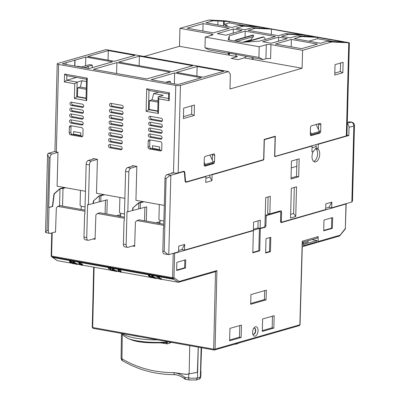 <?xml version="1.0" encoding="UTF-8"?>
<svg xmlns="http://www.w3.org/2000/svg" width="400" height="400" viewBox="0 0 400 400"><rect width="100%" height="100%" fill="white"/><g stroke="black" fill="none" stroke-linecap="round" stroke-linejoin="round"><path stroke-width="0.6" d="M148.82 117.695A1.675 1.34 -106 0 0 150.145 119.57L161.095 121.53A1.675 1.34 -106 0 0 161.6 121.505A1.675 1.34 -106 0 0 162.49 119.835A1.675 1.34 -106 0 0 161.18 118.265L150.23 116.305A1.675 1.34 -106 0 0 149.725 116.33A1.675 1.34 -106 0 0 148.82 117.695M162.275 120.97L151.8 119.095A1.675 1.34 74 0 1 150.475 117.22A1.675 1.34 74 0 1 150.705 116.39M148.515 129.445A1.675 1.34 -106 0 0 149.84 131.32L160.79 133.28A1.675 1.34 -106 0 0 161.295 133.255A1.675 1.34 -106 0 0 162.185 131.585A1.675 1.34 -106 0 0 160.875 130.015L149.925 128.055A1.675 1.34 -106 0 0 149.42 128.08A1.675 1.34 -106 0 0 148.515 129.445M161.97 132.72L151.49 130.845A1.675 1.34 74 0 1 150.165 128.97A1.675 1.34 74 0 1 150.395 128.14M69.83 109.45A1.675 1.34 -106 0 0 71.155 111.325L82.105 113.285A1.675 1.34 -106 0 0 82.61 113.265A1.675 1.34 -106 0 0 83.5 111.59A1.675 1.34 -106 0 0 82.19 110.025L71.24 108.06A1.675 1.34 -106 0 0 70.735 108.085A1.675 1.34 -106 0 0 69.83 109.45M83.285 112.73L72.81 110.85A1.675 1.34 74 0 1 71.48 108.975A1.675 1.34 74 0 1 71.715 108.145M69.52 121.2A1.675 1.34 -106 0 0 70.85 123.075L81.795 125.04A1.675 1.34 -106 0 0 82.3 125.015A1.675 1.34 -106 0 0 83.195 123.34A1.675 1.34 -106 0 0 81.885 121.775L70.935 119.815A1.675 1.34 -106 0 0 70.43 119.835A1.675 1.34 -106 0 0 69.52 121.2M82.98 124.48L72.5 122.6A1.675 1.34 74 0 1 71.175 120.725A1.675 1.34 74 0 1 71.405 119.895M109.555 104.76A1.675 1.34 -106 0 0 110.88 106.635L121.83 108.595A1.675 1.34 -106 0 0 122.335 108.57A1.675 1.34 -106 0 0 123.225 106.9A1.675 1.34 -106 0 0 121.915 105.33L110.965 103.37A1.675 1.34 -106 0 0 110.46 103.395A1.675 1.34 -106 0 0 109.555 104.76M123.01 108.035L112.535 106.16A1.675 1.34 74 0 1 111.21 104.285A1.675 1.34 74 0 1 111.44 103.455M109.25 116.51A1.675 1.34 -106 0 0 110.575 118.385L121.525 120.345A1.675 1.34 -106 0 0 122.03 120.325A1.675 1.34 -106 0 0 122.92 118.65A1.675 1.34 -106 0 0 121.61 117.085L110.66 115.12A1.675 1.34 -106 0 0 110.155 115.145A1.675 1.34 -106 0 0 109.25 116.51M122.705 119.785L112.225 117.91A1.675 1.34 74 0 1 110.9 116.035A1.675 1.34 74 0 1 111.13 115.205M108.94 128.26A1.675 1.34 -106 0 0 110.265 130.135L121.215 132.095A1.675 1.34 -106 0 0 121.72 132.075A1.675 1.34 -106 0 0 122.61 130.4A1.675 1.34 -106 0 0 121.3 128.835L110.35 126.87A1.675 1.34 -106 0 0 109.845 126.895A1.675 1.34 -106 0 0 108.94 128.26M122.395 131.54L111.92 129.66A1.675 1.34 74 0 1 110.595 127.785A1.675 1.34 74 0 1 110.825 126.955M108.635 140.01A1.675 1.34 -106 0 0 109.96 141.885L120.91 143.845A1.675 1.34 -106 0 0 121.415 143.825A1.675 1.34 -106 0 0 122.305 142.15A1.675 1.34 -106 0 0 120.995 140.585L110.045 138.625A1.675 1.34 -106 0 0 109.54 138.645A1.675 1.34 -106 0 0 108.635 140.01M122.09 143.29L111.61 141.41A1.675 1.34 74 0 1 110.285 139.535A1.675 1.34 74 0 1 110.515 138.705M108.48 145.885A1.675 1.34 -106 0 0 109.805 147.76L120.755 149.725A1.675 1.34 -106 0 0 121.26 149.7A1.675 1.34 -106 0 0 122.15 148.025A1.675 1.34 -106 0 0 120.84 146.46L109.89 144.5A1.675 1.34 -106 0 0 109.385 144.52A1.675 1.34 -106 0 0 108.48 145.885M121.935 149.165L111.455 147.285A1.675 1.34 74 0 1 110.13 145.41A1.675 1.34 74 0 1 110.36 144.58M108.785 134.135A1.675 1.34 -106 0 0 110.11 136.01L121.06 137.97A1.675 1.34 -106 0 0 121.565 137.95A1.675 1.34 -106 0 0 122.455 136.275A1.675 1.34 -106 0 0 121.15 134.71L110.2 132.745A1.675 1.34 -106 0 0 109.695 132.77A1.675 1.34 -106 0 0 108.785 134.135M122.245 137.415L111.765 135.535A1.675 1.34 74 0 1 110.44 133.66A1.675 1.34 74 0 1 110.67 132.83M109.095 122.385A1.675 1.34 -106 0 0 110.42 124.26L121.37 126.22A1.675 1.34 -106 0 0 121.875 126.2A1.675 1.34 -106 0 0 122.765 124.525A1.675 1.34 -106 0 0 121.455 122.96L110.505 120.995A1.675 1.34 -106 0 0 110 121.02A1.675 1.34 -106 0 0 109.095 122.385M122.55 125.66L112.075 123.785A1.675 1.34 74 0 1 110.745 121.91A1.675 1.34 74 0 1 110.975 121.08M109.4 110.635A1.675 1.34 -106 0 0 110.73 112.51L121.675 114.47A1.675 1.34 -106 0 0 122.18 114.45A1.675 1.34 -106 0 0 123.075 112.775A1.675 1.34 -106 0 0 121.765 111.205L110.815 109.245A1.675 1.34 -106 0 0 110.31 109.27A1.675 1.34 -106 0 0 109.4 110.635M122.86 113.91L112.38 112.035A1.675 1.34 74 0 1 111.055 110.16A1.675 1.34 74 0 1 111.285 109.33M69.675 115.325A1.675 1.34 -106 0 0 71 117.2L81.95 119.165A1.675 1.34 -106 0 0 82.455 119.14A1.675 1.34 -106 0 0 83.345 117.465A1.675 1.34 -106 0 0 82.035 115.9L71.085 113.94A1.675 1.34 -106 0 0 70.58 113.96A1.675 1.34 -106 0 0 69.675 115.325M83.13 118.605L72.655 116.725A1.675 1.34 74 0 1 71.33 114.85A1.675 1.34 74 0 1 71.56 114.02M69.985 103.575A1.675 1.34 -106 0 0 71.31 105.45L82.26 107.41A1.675 1.34 -106 0 0 82.765 107.39A1.675 1.34 -106 0 0 83.655 105.715A1.675 1.34 -106 0 0 82.345 104.15L71.395 102.185A1.675 1.34 -106 0 0 70.89 102.21A1.675 1.34 -106 0 0 69.985 103.575M83.44 106.855L72.96 104.975A1.675 1.34 74 0 1 71.635 103.1A1.675 1.34 74 0 1 71.865 102.27M148.36 135.32A1.675 1.34 -106 0 0 149.685 137.195L160.635 139.155A1.675 1.34 -106 0 0 161.14 139.13A1.675 1.34 -106 0 0 162.03 137.46A1.675 1.34 -106 0 0 160.72 135.89L149.77 133.93A1.675 1.34 -106 0 0 149.265 133.955A1.675 1.34 -106 0 0 148.36 135.32M161.815 138.595L151.335 136.72A1.675 1.34 74 0 1 150.01 134.845A1.675 1.34 74 0 1 150.24 134.015M148.665 123.57A1.675 1.34 -106 0 0 149.995 125.445L160.94 127.405A1.675 1.34 -106 0 0 161.445 127.38A1.675 1.34 -106 0 0 162.34 125.71A1.675 1.34 -106 0 0 161.03 124.14L150.08 122.18A1.675 1.34 -106 0 0 149.575 122.205A1.675 1.34 -106 0 0 148.665 123.57M162.125 126.845L151.645 124.97A1.675 1.34 74 0 1 150.32 123.095A1.675 1.34 74 0 1 150.55 122.265M251.115 40.35A18.07 14.485 74 0 1 251.22 39.765L242.445 42.285M235.155 54.135A9.205 7.375 -106 0 0 237.37 56.665L231.215 58.435L238.055 59.66L244.21 57.89A9.205 7.375 -106 0 0 246.185 56.555M244.21 57.89L252.425 59.36L253.115 59.165M229.81 53.18L229.155 55.195L237.37 56.665M144.095 56.465L179.475 46.3L228.47 55.075L228.81 53.7L229.725 53.435M253.155 57.8L253.11 59.485L302.11 68.26L229.985 88.985L230.37 74.3L228.535 71.585L180.45 85.405A3.345 0.735 -178.5 0 1 175.79 85.465L58.63 64.485A3.345 0.735 -178.5 0 1 57.21 63.845A3.345 0.735 -178.5 0 1 57.815 63.44L105.9 49.625L228.535 71.585M236.395 41.325L236.43 40.1L235.7 39.97A10.875 8.72 74 0 0 234.575 41M235.7 39.97L252.82 35.05L253.545 35.18L253.51 36.58L236.765 41.39M251.22 39.765A9.205 7.375 74 0 1 253.51 36.58M245.245 31.16L275.355 36.55L259.395 41.14L241.95 42.32L228.265 39.87L229.28 35.745L245.245 31.16L245.085 37.275M246.775 41.995A10.875 8.72 74 0 0 246.735 41.945L246.01 41.815L263.125 36.9L263.85 37.03A10.875 8.72 -106 0 1 265.465 39.395M251.995 57.595L252.425 59.36M228.81 53.7L228.83 53M229.17 40.03L229.28 35.745M265.935 58.745A3.345 0.735 -178.5 0 1 270.595 58.68L270.96 44.645A3.345 0.735 1.5 0 0 266.3 44.71L265.935 58.745L263.05 59.57L227.925 52.84L228.045 53.305L228.15 52.88M228.47 55.075L228.53 52.95M179.475 46.3L179.945 28.345L211.56 34.01L211.525 35.295M179.945 28.345L208.985 20L226.14 20.9L347.945 42.475C349.475 42.76 349.75 42.89 348.775 42.865L346.34 135.885L275.125 156.35L274.82 155.47L275.325 136.21L264.17 139.415L263.665 158.675L263.305 159.75L186.72 181.76A2.345 1.305 -79.8 0 1 186.365 181.78A2.345 1.305 -79.8 0 1 185.44 180.25L184.845 172.83A2.345 1.305 100.2 0 0 183.925 171.305A2.345 1.305 100.2 0 0 183.57 171.325L178.16 172.88A3.345 0.735 -178.5 0 1 173.5 172.94L175.79 85.465M183.675 108.125L183.4 118.57L194.17 115.475L194.445 105.03L183.675 108.125M334.76 75.075L342.84 72.75L343.11 62.305L335.035 64.63L334.76 75.075M214.7 155.255A1.675 0.93 100.2 0 0 214.03 153.88A1.675 0.93 100.2 0 0 213.78 153.895L205.32 156.33A1.675 0.93 100.2 0 0 204.315 158.235L204.145 164.765A1.675 0.93 100.2 0 0 204.81 166.135A1.675 0.93 100.2 0 0 205.06 166.12L213.525 163.69A1.675 0.93 100.2 0 0 214.53 161.78L214.7 155.255L212.445 154.85A1.675 0.93 -79.8 0 0 212.395 154.295M320.86 124.745A1.675 0.93 100.2 0 0 320.195 123.375A1.675 0.93 100.2 0 0 319.945 123.39L311.48 125.82A1.675 0.93 100.2 0 0 310.475 127.73L310.305 134.255A1.675 0.93 100.2 0 0 310.975 135.625A1.675 0.93 100.2 0 0 311.225 135.61L319.685 133.18A1.675 0.93 100.2 0 0 320.69 131.27L320.86 124.745L318.605 124.34A1.675 0.93 -79.8 0 0 318.56 123.785M302.11 68.26L302.58 50.31L331.62 41.96L349.375 42.835L346.945 135.485A3.345 0.735 1.5 0 1 346.34 135.885M270.96 44.645L302.58 50.31M187.125 28.195L213.27 32.88L229.23 28.29L203.09 23.61L187.125 28.195M317.515 44.1L291.37 39.42L275.405 44.005L301.55 48.69L317.515 44.1M225.995 35.16L241.96 30.57L233.34 29.025L217.375 33.615L225.995 35.16M271.3 43.27L287.265 38.685L278.64 37.14L262.68 41.725L271.3 43.27M208.985 20L213.09 20.735L205.975 22.78L232.115 27.46L239.23 25.415L243.34 26.15L236.22 28.195L244.845 29.74L251.96 27.695L255.245 28.285L248.13 30.33L278.24 35.72L285.36 33.675L288.64 34.265L281.525 36.31L290.15 37.855L297.265 35.81L301.37 36.545L294.255 38.59L320.395 43.27L327.515 41.225L331.62 41.96M266.3 44.71L259.185 46.755L205.26 37.095L212.375 35.05A3.345 0.735 1.5 0 0 212.98 34.65A3.345 0.735 1.5 0 0 211.56 34.01M246.735 41.945L263.85 37.03M236.43 40.1L253.545 35.18M205.26 37.095L204.98 47.78L209.12 49.915L228.045 53.305M85.8 57.06L62.335 63.805L89.025 68.58L112.49 61.84L85.8 57.06L85.57 65.78M108.305 50.595L87.725 56.505L114.415 61.285L134.99 55.375L108.305 50.595L108.05 60.15M146.785 78.925L170.25 72.185L116.87 62.625L93.405 69.365L146.785 78.925M139.37 56.155L118.795 62.07L172.175 71.63L192.75 65.715L139.37 56.155L139.12 65.71M176.55 72.415L203.24 77.195L223.82 71.28L197.13 66.5L176.55 72.415M181.88 83.46L201.32 77.745L174.63 72.97L151.165 79.71L177.855 84.49L181.88 83.46M58.63 64.485L56.34 151.96A3.345 0.735 -178.5 0 1 54.92 151.32L57.21 63.845M56.34 151.96L57.985 152.255L57.095 186.2L85.46 191.28M274.67 156.27L275.125 156.35M239.23 25.415L255.435 26.27L229.29 21.585L213.09 20.735M251.96 27.695L268.165 28.545L259.54 27.005L243.34 26.15M285.36 33.675L301.56 34.53L271.45 29.135L255.245 28.285M297.265 35.81L313.47 36.66L304.845 35.115L288.64 34.265M327.515 41.225L343.715 42.08L317.575 37.395L301.37 36.545M183.455 116.615L191.595 114.275L194.17 115.475M191.595 114.275L191.82 105.785M340.565 63.04L340.34 71.525L342.84 72.75M340.34 71.525L334.81 73.115M212.305 160.075L212.445 154.85M318.47 129.57L318.605 124.34M171.845 173.23L171.86 172.65L173.5 172.94M203.09 23.61L202.895 31.02M291.37 39.42L291.175 46.83M233.23 33.08L233.34 29.025M278.535 41.19L278.64 37.14M271.45 29.135L271.31 34.48M259.54 27.005L259.51 28.095M217.935 20.99L217.83 24.905M259.185 46.755L258.905 57.44L204.98 47.78M263.05 59.57L258.905 57.44M317.575 37.395L317.54 38.7L308.84 41.2M304.845 35.115L304.815 36.205M76.92 66.415L77.545 66.235L81.515 66.945L89.59 64.625L92.33 65.115L92.26 67.655M74.895 66.05L75.05 60.15M66.16 62.705L66.115 64.48M74.695 66.015L74.855 60.08M116.585 73.52L116.87 62.625M197.13 66.5L196.88 76.055M158.57 92.16L153.665 93.57L151.975 99.885L158.025 100.97M166.37 82.145L170.405 81.43L169.45 81.26L166.37 82.145L166.365 82.435M174.63 72.97L174.345 83.86M151.975 99.885L149.395 100.63L149.165 109.44L146.1 111.305L158.42 113.51L157.74 111.85L158.125 97.16L158.44 96.665L163.245 95.285L153.665 93.57M148.205 141.195L148.05 147.07A1.675 1.34 -106 0 0 149.375 148.945L160.325 150.905A1.675 1.34 -106 0 0 160.83 150.885A1.675 1.34 -106 0 0 161.74 149.52L161.89 143.645A1.675 1.34 -106 0 0 160.565 141.765L149.615 139.805A1.675 1.34 -106 0 0 149.11 139.83A1.675 1.34 -106 0 0 148.205 141.195L149.86 140.72L149.705 146.595L148.05 147.07M82.9 135.4L83.055 129.525A1.675 1.34 -106 0 0 81.73 127.65L70.78 125.69A1.675 1.34 -106 0 0 70.275 125.71A1.675 1.34 -106 0 0 69.37 127.075L69.215 132.95A1.675 1.34 -106 0 0 70.54 134.825L81.49 136.79A1.675 1.34 -106 0 0 81.995 136.765A1.675 1.34 -106 0 0 82.9 135.4M164.3 205.4L135.93 200.32L136.82 166.375L132.44 165.59L132.425 166.17M124.88 198.34L96.51 193.26L97.4 159.315L93.02 158.53L93.005 159.115M223.485 25.915L223.61 21.185M229.29 21.585L229.26 22.89L224.18 24.35L224.255 21.32M245.07 25.725L229.26 22.89M334.175 41.68L317.54 38.7M224.18 24.35L227.4 25.34L224.665 26.125M83.63 67.615L88.285 66.725L87.325 66.55L92.33 65.115M86.84 79.255C86.35 79.33 86.5 78.96 87.29 78.145L64.57 74.075L64.365 81.91L66.735 80.245L76.45 77.455M86.48 81.54L81.945 80.725L77.14 82.105L66.735 80.245L66.855 75.735M86.045 98.135L77.445 96.595L77.675 87.785L86.275 89.325M77.445 96.595L74.38 98.46L86.7 100.665L86.02 99.005L86.54 79.165M86.305 88.125L80.255 87.045L81.945 80.725M170.405 81.43L170.36 83.15M168.96 93.96C168.47 94.04 168.62 93.67 169.41 92.85L146.69 88.78L148.975 90.38M157.765 110.98L149.165 109.44M149.395 100.63L157.995 102.17M161.51 150.345L151.03 148.47A1.675 1.34 74 0 1 149.705 146.595M149.86 140.72A1.675 1.34 74 0 1 150.09 139.89M82.67 136.23L72.195 134.35A1.675 1.34 74 0 1 70.865 132.475L69.215 132.95M69.37 127.075L71.02 126.6L70.865 132.475M71.02 126.6A1.675 1.34 74 0 1 71.25 125.77M64.365 81.91L74.765 83.77L77.14 82.105L76.755 96.795L86.035 98.46M64.57 74.075L66.855 75.675M158.42 113.51L158.805 98.82L169.205 100.685L168.53 99.025L168.665 93.87M158.805 98.82L158.125 97.16M88.24 68.44L88.285 66.725M84.25 67.435L84.245 67.725M80.255 87.045L77.675 87.785M347.25 123.9A3.345 2.68 74 0 1 349.045 127.335L348.83 135.495L318.25 144.285L318.12 149.275A6.695 3.725 -79.8 0 1 319.71 154.23A6.695 3.725 -79.8 0 1 314.68 161.925A6.695 3.725 -79.8 0 1 312.015 156.44A6.695 3.725 -79.8 0 1 313.235 151.555L311.945 151.925L312.095 146.05L274.88 156.61M318.12 149.275L315.875 148.54L313.235 151.555M315.33 148.49A6.695 3.725 -79.8 0 1 317.57 153.85A6.695 3.725 -79.8 0 1 313.665 161.445M47.585 154.33L48.94 157.65L47.03 230.44L45.54 232.48L47.585 154.33L48.21 153.345L54.94 151.41M57.98 152.325L52.04 154.03A3.345 1.86 -79.8 0 0 50.035 157.845L48.94 157.65M45.54 232.48L49.735 233.425A3.345 1.86 100.2 0 0 50.24 233.395L55.53 231.875M88.055 240.29L85.32 239.8A3.345 1.86 -79.8 0 1 83.985 237.055L86.725 237.545A3.345 1.86 -79.8 0 0 88.055 240.29A3.345 1.86 -79.8 0 0 88.56 240.26L95.105 238.38M178.61 250.515L181.8 249.6L184.54 250.09L253.39 230.305L253.605 222.145L260.335 220.21L260.12 228.37L263.97 227.265A1.675 0.93 100.2 0 0 264.975 225.355L265.7 197.61L270.315 196.285L269.855 213.91L280.625 210.815A1.675 0.93 -79.8 0 1 280.875 210.8A1.675 0.93 -79.8 0 1 281.545 212.17L281.32 220.655A1.675 0.93 100.2 0 0 281.985 222.03A1.675 0.93 100.2 0 0 282.24 222.015L325.705 209.52L325.855 203.87L331.815 202.155L331.665 207.81L351.86 202.005L353.855 125.955L349.045 127.335M331.665 207.81L328.93 207.32L325.74 208.235M260.12 228.37L257.93 227.975L253.42 229.275M262.55 159.965L263.245 160.09L212.09 174.79L211.935 180.665L205.78 182.435L205.935 176.56L186.325 182.195A2.345 1.305 -79.8 0 1 185.97 182.215A2.345 1.305 -79.8 0 1 185.05 180.69L184.455 173.27A2.345 1.305 100.2 0 0 183.53 171.74A2.345 1.305 100.2 0 0 183.18 171.76L170.845 175.305L168.77 254.62L178.575 251.805L178.725 246.15L184.685 244.435L181.8 249.6M127.475 247.345L124.74 246.855A3.345 1.86 -79.8 0 1 123.405 244.115L126.145 244.605A3.345 1.86 -79.8 0 0 127.475 247.345A3.345 1.86 -79.8 0 0 127.98 247.315L134.66 245.395M64.185 187.47L59.72 188.755L53.975 193.865L52.39 206.41L48.735 207.46L50.035 157.845M47.03 230.44L48.4 230.685A3.345 1.86 100.2 0 0 49.735 233.425M48.4 230.685L49.005 207.51L48.735 207.46M120.585 215.695L118.895 216.18M105.45 200.275L105.1 213.705M86.725 237.545L87.585 204.58L88.41 204.725L107.255 199.76L106.88 214.025M83.985 237.055L84.595 213.88L84.87 213.8M62.55 206.09L63.015 188.445L65.555 187.715M59.55 205.895L59.995 188.8L54.245 193.91L52.66 206.46L49.005 207.51M347.29 122.43L349.285 121.855A3.345 1.86 -79.8 0 1 349.79 121.825L351.705 122.17A3.345 1.86 100.2 0 0 351.2 122.2L349.285 121.855M291.47 161.05L299.165 158.84L298.695 176.79L291 179L291.47 161.05M290.55 218.005L291.33 188.3L296.525 186.81L295.745 216.51L290.55 218.005M274.095 136.565L274.84 136.695A0.67 0.37 100.2 0 1 275.105 137.245L274.62 155.85A1.005 0.56 100.2 0 0 275.02 156.675A1.005 0.56 100.2 0 0 275.17 156.665M274.84 136.695A0.67 0.37 100.2 0 0 274.74 136.705L264.74 139.575A0.67 0.37 100.2 0 0 264.335 140.34L263.85 158.945A1.005 0.56 100.2 0 1 263.245 160.09M184.54 250.09L184.685 244.435M331.815 202.155L328.93 207.32M279.3 211.195A1.675 0.93 -79.8 0 1 279.35 211.54M268.1 196.92L267.665 213.52L269.855 213.91M258.12 220.845L257.93 227.975M168.77 254.62L164.155 253.915A3.345 1.86 -79.8 0 1 162.825 251.175L163.43 228L163.71 227.92M160.005 222.75L158.315 223.235M144.87 207.335L144.52 220.765M126.145 244.605L127.005 211.64L127.825 211.785L146.67 206.82L146.3 221.085M123.405 244.115L124.01 220.94L124.29 220.86M52.39 206.41L52.66 206.46M53.975 193.865L54.245 193.91M59.72 188.755L63.015 188.445M116.575 215.76L120.615 214.6M104.56 194.7L100.93 195.745L100.775 201.62M88.41 204.725L89.45 164.905A3.345 1.86 -79.8 0 1 91.46 161.09L97.4 159.385M94.265 158.75L88.175 160.5A3.345 1.86 100.2 0 0 86.165 164.32L84.865 213.93L84.595 213.88M348.83 135.495L346.955 135.16M311.4 145.925L312.095 146.05M318.25 144.285L317.555 144.16M298.695 176.79L296.505 176.4L296.77 166.305M291.29 167.88L296.825 166.29L297 159.46M291.03 177.97L296.505 176.4M295.745 216.51L293.625 213.51L290.645 214.365M293.625 213.51L294.305 187.445M168.165 254.635L164.195 251.42L166.1 178.635C167.925 176.925 169.505 175.815 170.845 175.305L167.01 174.62L173.1 172.87M205.24 176.435L205.935 176.56M212.09 174.79L211.395 174.67M205.89 178.27L209.88 177.125L211.935 180.665M209.88 177.125L209.935 175.085M316.095 144.58L316.045 146.615L317.525 149.17M347.265 123.33L351.2 122.2A3.345 2.68 74 0 1 353.855 125.955A3.345 0.735 1.5 0 0 354.46 125.55L352.485 201.02L351.86 202.005M167.01 174.62A3.345 1.86 100.2 0 0 165.005 178.435L163.705 228.05L163.43 228M155.99 222.82L160.03 221.66M143.98 201.76L140.35 202.805L140.195 208.68M127.825 211.785L128.87 171.965A3.345 1.86 -79.8 0 1 130.88 168.15L136.82 166.44M133.68 165.81L127.595 167.56A3.345 1.86 100.2 0 0 125.585 171.375L124.285 220.99L124.01 220.94M143.025 201.59L138.56 202.87L132.81 207.98L132.5 210.445M159.65 146.97L159.58 149.58L152.465 148.305L152.535 145.695L159.65 146.97M80.815 132.85L80.745 135.46L73.625 134.185L73.695 131.575L80.815 132.85M103.605 194.53L99.14 195.81L93.39 200.925L93.08 203.385M100.93 195.745L99.14 195.81M93.39 200.925L99.415 195.86L99.26 201.735M93.665 200.97L93.355 203.435M316.045 146.615L312.05 147.76M140.35 202.805L138.56 202.87M132.81 207.98L138.835 202.92L138.68 208.795M133.085 208.03L132.77 210.495M205.135 165.39L213.21 163.065L213.235 162.09L205.16 164.41L205.135 165.39L204.17 165.215M204.205 162.35L205.16 164.41M209.955 154.995L213.235 162.09M316.115 124.49L319.4 131.58L311.325 133.9L310.37 131.84M310.335 134.705L311.295 134.88L319.375 132.56L319.4 131.58M311.325 133.9L311.295 134.88M253.685 328.36A3.095 1.72 -79.8 0 1 254.035 328.2A3.095 1.72 -79.8 0 1 254.5 328.175A3.095 1.72 -79.8 0 1 255.735 330.71A3.095 1.72 -79.8 0 1 253.875 334.24A3.095 1.72 -79.8 0 1 253.41 334.27A3.095 1.72 -79.8 0 1 252.71 333.81M258.065 330.68A4.77 2.655 100.2 0 0 254.2 327.665A4.77 2.655 100.2 0 0 252.58 332.255A4.77 2.655 100.2 0 0 252.95 334.64A4.77 2.655 100.2 0 0 255.975 335.71A4.77 2.655 100.2 0 0 258.065 330.68M254.35 328.16A3.095 1.72 -79.8 0 1 255.39 331.2A3.095 1.72 -79.8 0 1 253.575 334.185A3.095 1.72 -79.8 0 1 253.26 334.23M274.155 315.69L273.83 328.09L262.29 331.405L262.615 319.005L274.155 315.69M241.46 325.085L241.135 337.485L229.595 340.805L229.92 328.4L241.46 325.085M332.65 217.565L332.37 228.34L323.715 230.825L323.995 220.055L332.65 217.565M185.715 259.795L185.5 267.955L176.655 270.495L176.87 262.335L185.715 259.795M265.625 253.025L266 238.665L270.805 237.285L270.43 251.645L265.625 253.025M250.69 304.29L250.945 294.565L266.33 290.14L266.075 299.87L250.69 304.29M345.86 203.73L345.985 204.015L281.46 222.56A1.675 0.93 -79.8 0 1 281.21 222.575A1.675 0.93 -79.8 0 1 280.545 221.205L280.755 213.045A1.675 0.93 100.2 0 0 280.09 211.675A1.675 0.93 100.2 0 0 279.835 211.69L267.145 215.335A1.675 0.93 100.2 0 0 266.14 217.245L265.925 225.405A1.675 0.93 -79.8 0 1 264.92 227.315L260.305 228.64L259.725 250.835L252.8 252.825L253.38 230.63L174.625 253.26L173.36 253.3M215.505 271.58L216.925 270.585L215.07 349.155L299.86 324.79L302.26 241.205L318.22 236.615L318.09 241.515A1.005 0.805 74 0 1 317.245 242.345L316.835 242.27M262.31 330.625L272.165 327.795L273.83 328.09M272.165 327.795L272.465 316.175M229.615 340.02L239.47 337.19L241.135 337.485M239.47 337.19L239.77 325.57M323.725 230.41L331.485 228.18L332.37 228.34M331.485 228.18L331.755 217.825M176.665 270.08L184.615 267.795L185.5 267.955M184.615 267.795L184.82 260.05M265.635 252.61L269.545 251.485L270.43 251.645M269.545 251.485L269.91 237.54M250.71 303.505L264.41 299.57L266.075 299.87M264.41 299.57L264.64 290.63M253.38 230.63L252.69 230.505M252.81 252.41L258.835 250.675L259.725 250.835M258.835 250.675L259.42 228.48L260.305 228.64M54.825 232.075L55.52 232.2L56.335 207.865L57.845 206.385L84.94 211.235M95.095 238.695L94.425 238.575M134.65 245.775L133.845 245.63M259.42 228.48L253.395 230.21M265.155 215.78L266.05 215.14L267.145 215.335M279.835 211.69L278.745 211.495L266.05 215.14M278.745 211.495L279.21 211.74M317.545 242.33L339.46 236.035L345.345 228.48L345.985 204.015M161.515 279.315L178.505 282.285L215.845 271.555M174.625 253.26L173.985 277.725L172.585 277.745A1.005 0.56 100.2 0 0 172.855 278.51L178.195 282.305L179.195 281.43L216.925 270.585M57.845 206.385L60.285 205.68L84.97 210.1M93.15 238.94L95.075 239.285L95.89 214.95L97.4 213.465L99.84 212.765L124.385 217.16M132.565 246L134.63 246.37L135.445 222.035L136.955 220.55L139.395 219.85L163.805 224.22M317.32 236.875L317.29 238.09L302.405 242.365M120.965 272.055L150.635 277.37M151.6 277.54L152.885 277.77M82.535 265.175L110.63 270.205M112.955 270.62L113.465 270.715M52.975 257.71L57.2 260.635L71.295 263.16M73.44 263.545L74.05 263.655M77.345 264.505L77.365 263.75L75.835 263.315L73.515 261.665L72.975 261.57L72.955 262.32L75.275 263.97L74.045 263.75L77.345 264.505L75.815 264.07L73.495 262.42L73.515 261.665M110.965 268.895L110.92 268.365L108.41 267.915L108.395 268.67L110.605 269.245L110.34 270.025L112.245 270.755L112.735 270.445L110.83 270.115L110.9 269.12L108.395 268.67M112.75 269.695L112.955 270.715L112.75 269.695L112.23 269.58L111.95 270.54L111.97 269.785M121.11 271.465L120.795 270.47L117.995 269.63L117.975 270.385L118.46 270.99L120.565 272.225L120.905 272.285L121.11 271.465L119.105 270.925L118.465 270.475L118.485 269.72M156.185 278.62L156.205 277.87L154.67 277.435L152.35 275.785L151.81 275.685L151.79 276.44L154.11 278.09L152.885 277.87L156.185 278.62L154.65 278.185L152.33 276.54L152.35 275.785M159.52 277.59L159.475 277.06L156.97 276.61L156.95 277.365L159.16 277.94L158.9 278.725L160.8 279.45L161.29 279.145L159.385 278.81L159.455 277.815L156.95 277.365M161.31 278.39L161.51 279.41L161.31 278.39L160.785 278.28L160.51 279.235L160.53 278.48M151.44 277.645L151.84 277.495L151.86 276.74L151.055 276.64L149.01 275.185L148.52 275.095L148.5 275.85L148.99 275.94L149.01 275.185M116.765 271.565L116.785 270.81L115.255 270.375L112.935 268.725L112.39 268.63L112.37 269.38L114.695 271.03L113.465 270.81L116.765 271.565L115.235 271.13L112.915 269.48L112.935 268.725M80.525 264.57L80.065 264.635L81.84 265.31L82.525 265.275L82.555 264.49L81.865 263.815L79.26 262.675L78.945 263.1M73.305 262.665L73.44 263.64L73.46 262.885L72.78 262.555L72.515 263.48L70.21 262.25L70.44 262.015L72.09 262.545L72.11 261.79L70.175 261.05L69.735 261.41M80.255 264.745L77.355 264.205M120.085 271.885L116.77 271.265M159.135 278.87L156.19 278.325M173.75 279.18L52.635 257.46L173.745 279.34M136.955 220.55L163.775 225.355M97.4 213.465L124.355 218.295M93.915 238.72L95.085 238.93M133.335 245.78L134.64 246.01M139.78 336.695A31.79 6.97 -178.5 0 1 131.825 335.27A31.79 6.97 1.5 0 0 139.78 336.695M75.835 263.315L75.815 264.07M77.065 263.535L77.045 264.29M74.065 263.11L74.045 263.75M73.495 262.42L72.955 262.32M110.92 268.365L110.9 269.12M111.1 268.52L110.84 269.71M110.335 269.195L110.34 270.025M119.125 270.175L119.105 270.925M120.795 270.47L120.775 271.225M118.13 270.495L118.12 270.75M118.465 270.475L117.975 270.385M154.67 277.435L154.65 278.185M155.9 277.655L155.88 278.405M152.9 277.23L152.885 277.87M152.33 276.54L151.79 276.44M159.475 277.06L159.455 277.815M159.655 277.215L159.395 278.405M158.89 277.89L158.9 278.725M151.055 276.64L151.035 277.39L148.99 275.94M151.55 276.52L151.53 277.275L151.035 277.39M148.5 275.85L151.12 277.715L151.84 277.495L151.53 277.275M115.255 270.375L115.235 271.13M116.48 270.595L116.46 271.35M113.48 270.17L113.465 270.81M112.915 269.48L112.37 269.38M80.975 264.67L80.52 264.695M81.585 264.645L81.57 265.1L80.97 264.92M81.915 264.93L81.57 265.1M79.26 262.675L78.93 263.85L81.495 264.58L81.97 265.05M78.63 262.745L78.93 263.85M81.865 263.815L81.845 264.57L79.24 263.43M82.545 264.52L82.53 265.215M82.525 265.275L81.845 264.57M70.215 261.985L70.21 262.25L70.44 262.015M71.425 262.365L71.415 262.725M71.705 262.49L71.695 262.76M71.96 262.525L71.95 262.965M71.565 262.92L71.875 262.95M72.535 262.725L72.515 263.48L73.285 263.42L72.835 263.695L71.08 262.75L71.08 263.025M70.175 261.05L70.155 261.805L69.715 262.16L71.08 262.75M69.48 261.12L69.715 262.16M72.09 262.545L70.155 261.805M308 240.76L308.105 242L303.295 243.385L303.47 242.06M302.38 243.22L303.295 243.385M303.125 246.475A1.005 0.805 -106 0 0 303.665 245.66L316.935 241.845A1.005 0.805 -106 0 1 316.395 242.66L303.125 246.475A1.005 0.805 -106 0 1 302.82 246.49L302.29 246.395M302.355 244.11L303.7 244.35L303.665 245.66M234.535 344.225L236.04 344.16L237.31 343.425M239.775 342.72L236.04 344.16M120.505 271.355L119.44 271.165L120.385 271.835L120.505 271.355M79.58 263.65L79.41 263.93L80.745 264.47L81 264.225L79.58 263.65L79.41 263.93L79.415 263.63M80.755 264.075L80.745 264.47L81 264.225M303.7 244.35L316.97 240.54L311.915 239.635M120.4 271.335L120.385 271.835M316.935 241.845L316.97 240.54M185.155 378.93L184.8 377.915L185.05 377.44C181.65 374.845 178.02 373.245 174.155 372.635A300.855 65.97 1.5 0 0 186.27 374.41L197.625 372.245A133.865 107.295 74 0 1 197.37 372.295L198.225 347.16M183.695 377.895L184.685 378.965L185.78 379.45A2.51 1.395 100.2 0 0 185.835 379.46M175.36 374.64C174.485 374.75 174.025 374.07 173.975 372.605L174.155 372.635M176.555 374.845L177.745 375.295M177.935 375.23L179.22 375.815M179.46 375.725L180.675 376.46M180.905 376.34L182.11 377.225M182.32 377.065L183.51 378.11M173.985 372.605L173.975 372.605A300.875 65.975 -178.5 0 0 186.2 374.325L196.175 372.61M186.27 374.41L186.805 374.255M198.285 347.17L197.475 377.955A8.1 1.775 -178.5 0 1 188.665 377.94C188.7 379.39 189.06 380.05 189.745 379.93M200.51 371.415L200.965 371.19L200.82 376.56A8.1 1.775 -178.5 0 1 200.36 377.125L201.135 347.68M188.765 374.085L188.665 377.94A300.855 65.97 -178.5 0 1 185.05 377.44A2.51 1.135 98 0 0 185.875 379.465L189.465 379.965L196.075 380L197.475 377.955L200.36 377.125L199.38 378.98L196.255 379.96M200.68 364.94L201.265 347.705M159.815 342.78L167.455 343.855L171.475 342.37M173.985 372.635C154.99 372.65 137.65 368.05 121.955 358.83L122.33 360.595C122.13 360.935 121.72 360.2 121.105 358.4L121.955 358.83L122.31 333.745M168.865 341.84L166.34 342.525C156.885 343.215 147.65 342.93 138.64 341.67L131.345 339.795L127.595 338.325A29.83 6.54 1.5 0 0 168.64 341.86M170.02 343.15A1.675 0.895 73.4 0 0 169.23 341.97M167.455 343.855A1.675 0.905 76.3 0 0 166.34 342.525L165.705 342.545L166.34 342.525M166.42 343.89A1.675 0.83 99.4 0 0 165.9 342.565M163.89 220.965A6.695 1.47 -178.5 0 1 158.92 219.415L159.31 204.505M124.47 213.91A6.695 1.47 -178.5 0 1 119.5 212.355L119.89 197.445M85.055 206.85A6.695 1.47 -178.5 0 1 80.08 205.295L80.475 190.385M151.8 119.095L150.145 119.57M151.49 130.845L149.84 131.32M72.81 110.85L71.155 111.325M72.5 122.6L70.85 123.075M112.535 106.16L110.88 106.635M110.575 118.385L112.225 117.91M110.265 130.135L111.92 129.66M109.96 141.885L111.61 141.41M109.805 147.76L111.455 147.285M110.11 136.01L111.765 135.535M110.42 124.26L112.075 123.785M110.73 112.51L112.38 112.035M72.655 116.725L71 117.2M72.96 104.975L71.31 105.45M151.335 136.72L149.685 137.195M151.645 124.97L149.995 125.445M178.16 172.88L180.45 85.405M214.53 161.78L212.965 161.5M212 163.415L213.525 163.69M205.06 166.12L204.58 166.035M320.69 131.27L319.13 130.99M318.16 132.905L319.685 133.18M311.225 135.61L310.74 135.525M184.37 172.745L184.845 172.83M185.44 180.25L185.005 180.175M157.755 111.3L148.475 109.64L148.975 90.44M86.7 100.665L87.29 78.145M74.765 83.77L74.38 98.46M146.69 88.78L146.1 111.305M169.205 100.685L169.41 92.85M168.545 98.475L158.44 96.665M162.04 121.26L161.095 121.53M161.735 133.01L160.79 133.28M149.375 148.945L151.03 148.47M161.27 150.635L160.325 150.905M83.05 113.015L82.105 113.285M82.745 124.765L81.795 125.04M82.435 136.515L81.49 136.79M72.195 134.35L70.54 134.825M121.83 108.595L122.775 108.325M122.47 120.075L121.525 120.345M122.16 131.825L121.215 132.095M121.855 143.575L120.91 143.845M121.7 149.45L120.755 149.725M122.005 137.7L121.06 137.97M122.315 125.95L121.37 126.22M122.625 114.2L121.675 114.47M82.895 118.89L81.95 119.165M83.205 107.14L82.26 107.41M161.58 138.885L160.635 139.155M161.89 127.135L160.94 127.405M48.21 153.345L52.04 154.03M280.56 220.52L281.32 220.655M89.45 164.905L86.165 164.32M280.515 211.985L281.545 212.17M182.485 171.635L183.18 171.76M186.325 182.195L185.65 182.075M263.59 158.9L263.85 158.945M264.17 139.475L264.74 139.575M274.045 136.58L274.74 136.705M162.825 251.175L164.195 251.42M166.1 178.635L165.005 178.435M128.87 171.965L125.585 171.375M88.175 160.5L91.46 161.09M127.595 167.56L130.88 168.15M52.825 257.525L51.86 256.84L172.855 278.51A1.005 0.805 -54.6 0 0 173.985 277.725L179.195 281.43M318.09 241.515L339.86 235.255M264.16 227.175L264.92 227.315M281.46 222.56L280.98 222.475M265.925 225.405L264.975 225.235M265.19 217.075L266.14 217.245M346.17 203.895L345.345 228.48A1.005 0.585 39 0 1 345.305 228.965L339.725 235.855M299.315 325.61L299.86 324.79A1.005 0.805 74 0 1 299.315 325.61L214.525 349.975A1.005 0.805 -106 0 0 215.07 349.155L213.67 349.18L215.505 271.655M214.22 349.99A1.005 0.805 -106 0 0 214.525 349.975L214.07 350A1.005 0.56 100.2 0 0 214.22 349.99M52.635 257.47L51.59 256.73A1.005 0.805 -54.6 0 0 51.86 256.84A1.005 0.56 -79.8 0 1 51.595 256.075L172.585 277.745L173.225 253.34M213.67 349.18A1.005 0.56 100.2 0 0 214.07 350L93.075 328.33A1.005 0.56 -79.8 0 1 92.675 327.51L213.67 349.18M94.1 267.245L92.675 327.51L92.25 327.32L93.67 267.17M152.89 277.615L151.85 277.13M113.47 270.555L112.74 270.235M57.2 260.635L53.125 257.74M51.765 232.955L51.165 255.885L51.595 256.075L52.2 232.83M93.23 328.32A1.005 0.56 -79.8 0 1 93.075 328.33L92.25 327.32M184.8 377.915A2.51 1.395 100.2 0 0 185.78 379.45L185.875 379.465M157.705 339.905A31.775 6.965 -178.5 0 1 122.825 333.655M189.755 345.645L189.125 373.96M185.27 181.585L186.365 181.78M86.54 79.26L66.555 75.68M168.66 93.965L148.675 90.39M280.595 221.78L281.985 222.03M182.665 171.585L183.53 171.74M354.46 125.55C354.405 123.795 353.49 122.67 351.705 122.17M278.97 211.475L280.09 211.675M300.04 324.67L302.44 241.15M345.53 228.36L345.305 228.965M111.175 268.69L111.155 269.445M110.095 268.95L110.075 269.705M159.735 277.39L159.715 278.14M158.655 277.645L158.635 278.4M51.59 256.73L51.165 255.885M175 374.665L176.275 374.905M199.38 378.98C199.8 379.105 200.28 378.3 200.82 376.56M127.595 338.325L123.3 335.455L122.25 333.555M121.105 358.4L121.46 333.415M200.75 371.255L201.575 347.76M175.115 374.675C155.865 374.705 138.27 370.01 122.33 360.595M131.345 339.795C139.535 343.105 154.56 343.21 166.03 342.56M159.985 223.535L160.07 220.275M120.565 216.475L120.65 213.215M81.145 209.42L81.23 206.155"/></g></svg>
